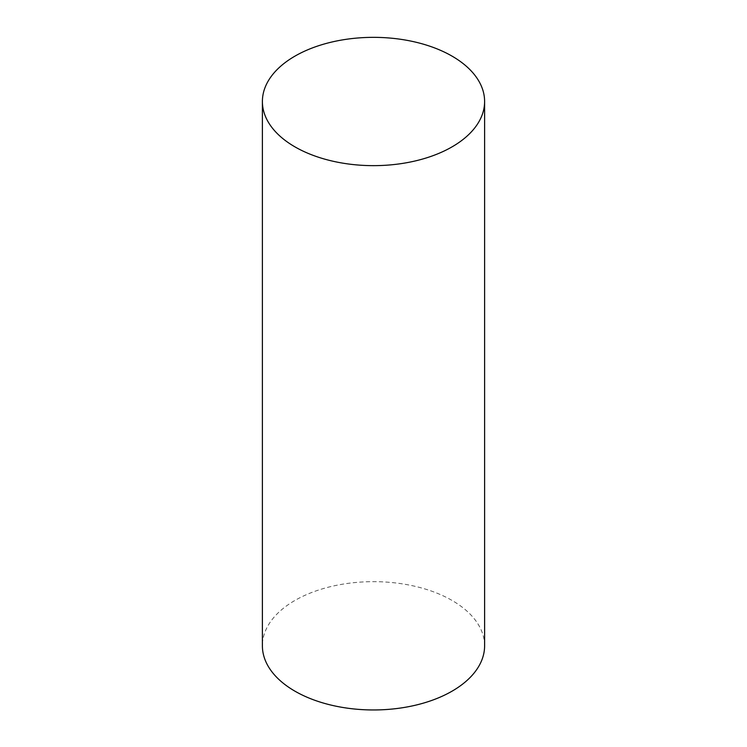 <?xml version="1.0" encoding="UTF-8"?>
<svg xmlns="http://www.w3.org/2000/svg" width="747" height="747" viewBox="0 0 747 747"><rect width="100%" height="100%" fill="white"/><g stroke="black" fill="none" stroke-linecap="round" stroke-linejoin="round"><path stroke-width="0.56" stroke-dasharray="3.73 2.8" d="M484.607 645.81A111.107 64.149 0 0 0 373.5 581.661A111.107 64.149 0 0 0 262.393 645.81"/><path stroke-width="1.12" d="M294.934 146.86A111.107 64.149 0 0 0 416.023 160.764A111.107 64.149 0 0 0 484.607 101.499A111.107 64.149 0 0 0 373.5 37.35A111.107 64.149 0 0 0 262.393 101.499A111.107 64.149 0 0 0 294.934 146.86M262.393 101.499L262.393 645.81A111.107 64.149 0 0 0 294.934 691.171A111.107 64.149 0 0 0 416.023 705.075A111.107 64.149 0 0 0 484.607 645.81L484.607 101.499"/></g></svg>
